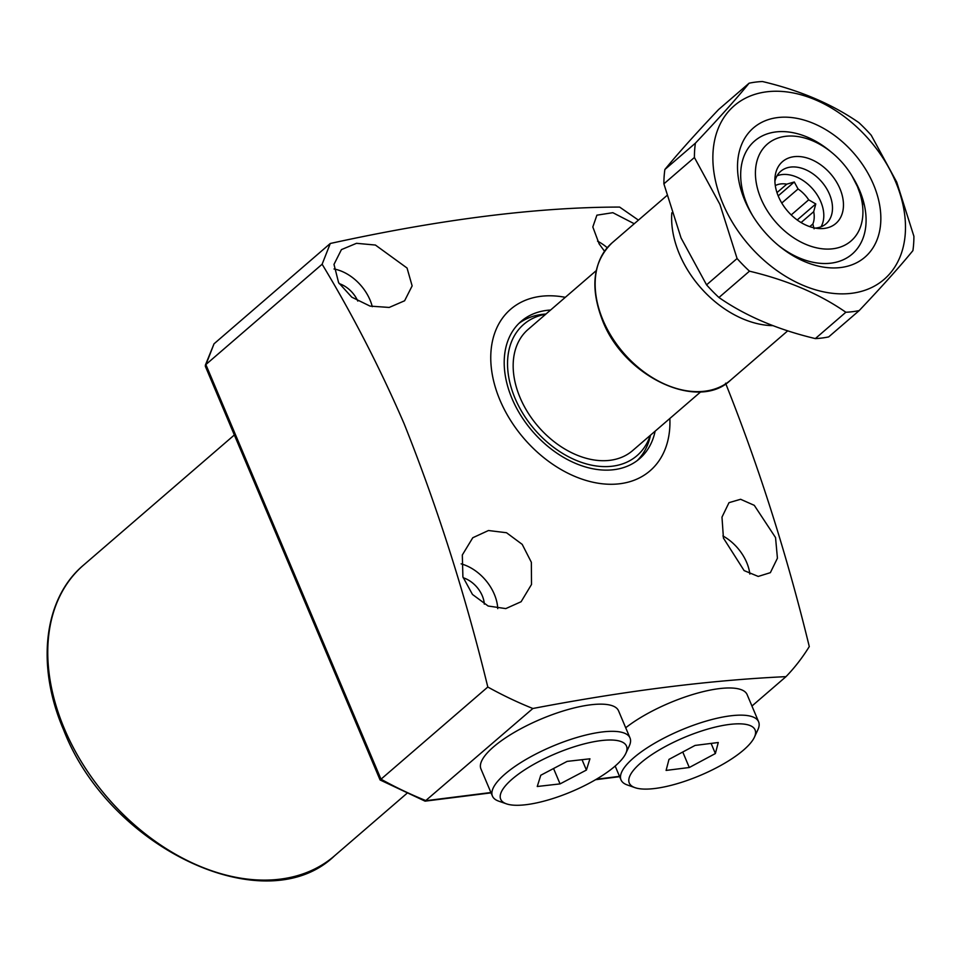 <?xml version="1.0" encoding="UTF-8"?>
<svg xmlns="http://www.w3.org/2000/svg" width="962" height="962" viewBox="0 0 962 962"><rect width="100%" height="100%" fill="white"/><g stroke="black" fill="none" stroke-linecap="round" stroke-linejoin="round"><path stroke-width="1.44" d="M545.694 314.249A86.7 60.414 49.2 0 0 515.031 398.244A86.7 60.414 49.2 0 0 586.664 463.985A86.7 60.414 49.2 0 0 650.24 435.401M545.971 314.009L544.564 314.129A90.681 63.191 49.2 0 0 518.855 323.46M550.589 310.029A90.681 63.191 49.2 0 0 521.103 321.38A90.681 63.191 49.2 0 0 512.037 398.629A90.681 63.191 49.2 0 0 639.598 458.682A90.681 63.191 49.2 0 0 655.134 431.18M637.205 460.606A90.681 63.191 49.2 0 0 650.204 436.532L650.528 435.161M407.058 268.037L412.133 285.894L404.617 300.769L389.213 307.443L370.057 306.108L351.767 297.162L338.612 282.672L333.994 264.394L341.426 249.615L356.505 243.314L375.408 245.045L407.058 268.037M372.282 306.662A40.007 27.874 49.2 0 0 370.033 300A40.007 27.874 49.2 0 0 334.018 268.987M604.509 251.238L599.146 243.867L592.82 226.972L596.897 215.175L612.842 212.686L634.247 223.737M775.54 537.566L777.428 558.2L770.358 572.667L758.224 576.43L744.107 570.586L723.436 538.095L721.981 517.123L728.992 502.669L740.596 499.278L754.28 505.339L775.54 537.566M749.855 574.061A40.007 27.874 49.2 0 0 746.68 562.469A40.007 27.874 49.2 0 0 722.919 535.966M531.349 562.265L531.517 584.463L521.103 601.731L505.796 608.597L488.143 606.024L472.462 594.444L462.902 576.899L462.313 554.99L472.775 537.746L488.468 530.519L506.505 532.732L522.21 544.372L531.349 562.265M497.739 608.621A40.007 27.874 49.2 0 0 494.312 594.227A40.007 27.874 49.2 0 0 461.123 563.852M484.307 604.148A24.002 16.727 49.2 0 0 482.263 595.743A24.002 16.727 49.2 0 0 463.155 577.753M565.295 297.33A106.686 74.339 49.2 0 0 499.975 400.144A106.686 74.339 49.2 0 0 602.561 483.814A106.686 74.339 49.2 0 0 669.853 418.482M638.431 220.13L619.612 207.07C536.976 207.167 440.536 219.312 330.279 243.482L322.126 264.237L205.856 364.574L381 779.196L487.806 687.024A352.056 245.322 49.2 0 0 532.864 708.501L425.084 801.154L380.074 779.954L205.315 366.245L214.021 343.819L330.279 243.482M487.806 687.024C465.476 595.322 437.566 507.527 404.088 423.653C379.737 367.46 352.417 314.333 322.126 264.237M751.947 706.036L786.002 676.647C710.004 680.17 625.625 690.788 532.864 708.501M786.002 676.647A352.056 245.322 49.2 0 0 809.282 646.572C786.952 554.87 759.042 467.075 725.564 383.201M607.238 247.727A40.007 27.874 49.2 0 0 597.558 241.161M357.78 301.058A24.002 16.727 49.2 0 0 339.177 283.622M381.108 778.931L381 779.196A352.056 245.322 49.2 0 0 426.07 800.673L490.921 792.52M205.303 365.307L214.021 343.819M775.3 185.594A27.742 19.324 -130.8 0 1 786.772 184.163L776.983 192.604M781.769 203.03L798.063 188.973A27.742 19.324 -130.8 0 1 808.693 199.831L791.209 214.935M798.063 188.973L794.287 181.986L786.772 184.163M777.031 175.805A34.668 24.158 -130.8 0 1 820.814 201.767A34.668 24.158 -130.8 0 1 821.043 226.804M801.081 222.559L813.696 211.676L815.788 203.956L808.693 199.831M774.903 181.289A34.668 24.158 -130.8 0 1 780.723 171.308A34.668 24.158 -130.8 0 1 829.497 194.264A34.668 24.158 -130.8 0 1 826.033 223.809A34.668 24.158 -130.8 0 1 815.307 228.102M778.414 196.428A40.837 28.451 -130.8 0 1 774.999 177.393A40.837 28.451 -130.8 0 1 802.801 156.962A40.837 28.451 -130.8 0 1 839.934 188.684A40.837 28.451 -130.8 0 1 819.179 228.571A40.837 28.451 -130.8 0 1 778.414 196.428M596.248 270.623L528.078 329.461A80.014 55.76 49.2 0 0 527.873 412.566A80.014 55.76 49.2 0 0 610.04 460.305A80.014 55.76 49.2 0 0 632.623 450.601L700.805 391.774M785.425 136.339A64.009 44.601 49.2 0 0 760.954 198.629A64.009 44.601 49.2 0 0 832.924 248.773A64.009 44.601 49.2 0 0 857.395 186.484A64.009 44.601 49.2 0 0 851.887 175.721A64.009 44.601 49.2 0 0 832.07 152.766A64.009 44.601 49.2 0 0 785.425 136.339M831.084 263.143A74.675 52.044 -130.8 0 1 777.621 244.769A74.675 52.044 49.2 0 0 852.176 254.088A74.675 52.044 -130.8 0 1 831.084 263.143M831.12 151.984A74.675 52.044 49.2 0 0 754.593 141.017A74.675 52.044 49.2 0 0 747.125 204.629A74.675 52.044 49.2 0 0 752.909 216.125A74.675 52.044 -130.8 0 1 754.593 141.017A74.675 52.044 -130.8 0 1 775.673 131.962A74.675 52.044 -130.8 0 1 830.098 151.13L832.07 152.766M851.887 175.721L857.395 186.484L864.501 205.748A74.675 52.044 -130.8 0 1 852.176 254.088A74.675 52.044 49.2 0 0 859.643 190.476A74.675 52.044 49.2 0 0 852.885 177.381M814.08 228.836L812.854 223.99L809.763 226.647M813.696 211.676A27.742 19.324 -130.8 0 1 812.854 223.99M778.186 195.887L794.287 181.986M797.197 219.985L815.788 203.956M744.877 200.649A85.353 59.476 -130.8 0 1 777.512 117.592A85.353 59.476 -130.8 0 1 873.472 184.463A85.353 59.476 -130.8 0 1 860.293 260.642A85.353 59.476 -130.8 0 1 778.643 245.611A85.353 59.476 -130.8 0 1 752.224 214.995A85.353 59.476 -130.8 0 1 744.877 200.649M895.574 181.686A114.682 79.918 -130.8 0 1 851.719 293.29A114.682 79.918 -130.8 0 1 722.775 203.427A114.682 79.918 -130.8 0 1 766.618 91.823A114.682 79.918 -130.8 0 1 895.574 181.686M737.084 258.525L719.925 204.401L694.408 157.491A130.688 91.065 -130.8 0 1 695.394 143.17C718.722 118.518 736.615 98.533 749.097 83.201A130.688 91.065 -130.8 0 1 762.457 81.529C799.939 90.392 832.07 104.076 858.838 122.595A130.688 91.065 -130.8 0 1 871.223 135.245L896.74 182.155L913.9 236.279A130.688 91.065 -130.8 0 1 912.914 250.613C900.624 265.728 882.719 285.714 859.21 310.57A130.688 91.065 -130.8 0 1 845.851 312.253C819.408 293.867 787.277 280.183 749.47 271.176A130.688 91.065 -130.8 0 1 737.084 258.525L706.565 284.86A130.688 91.065 -130.8 0 0 718.951 297.511C745.394 315.897 777.524 329.581 815.331 338.588L845.851 312.253M859.21 310.57L828.691 336.904A130.688 91.065 -130.8 0 1 815.331 338.588M694.408 157.491L663.888 183.838L681.048 237.951L706.565 284.86M663.888 183.838A130.688 91.065 -130.8 0 1 664.874 169.504L695.394 143.17M749.097 83.201L718.578 109.548C695.261 134.187 677.356 154.173 664.874 169.504M749.47 271.176L718.951 297.511M614.165 766.906A68.278 20.587 157.1 0 0 625.793 753.438A68.278 20.587 157.1 0 0 589.514 742.616A68.278 20.587 157.1 0 0 513.011 778.39A68.278 20.587 157.1 0 0 506.457 803.847A68.278 20.587 157.1 0 0 614.165 766.906M506.457 803.847L498.725 801.154A74.675 22.523 -22.9 0 1 492.424 796.079A74.675 22.523 -22.9 0 1 505.904 773.304A74.675 22.523 -22.9 0 1 579.064 736.844A74.675 22.523 -22.9 0 1 630.014 737.962A74.675 22.523 -22.9 0 1 629.256 746.019L625.793 753.438M630.014 737.962L618.53 710.786A74.675 22.523 157.1 0 0 567.592 709.667A74.675 22.523 157.1 0 0 494.42 746.127A74.675 22.523 157.1 0 0 480.94 768.915L492.424 796.079M540.776 775.24L537.253 786.495L560.064 783.898L586.411 770.057L589.934 758.802L567.123 761.387L540.776 775.24M582.034 759.691L586.411 770.057M553.559 768.518L560.064 783.898M743.626 749.987A68.278 20.587 157.1 0 0 754.388 737.253A68.278 20.587 157.1 0 0 717.448 726.587A68.278 20.587 157.1 0 0 640.752 762.938A68.278 20.587 157.1 0 0 635.052 787.674A68.278 20.587 157.1 0 0 743.626 749.987M635.052 787.674L627.32 784.968A74.675 22.523 -22.9 0 1 621.019 779.905A74.675 22.523 -22.9 0 1 633.549 757.924A74.675 22.523 -22.9 0 1 706.89 720.887A74.675 22.523 -22.9 0 1 758.597 721.777A74.675 22.523 -22.9 0 1 757.84 729.833L754.388 737.253M758.597 721.777L747.125 694.612A74.675 22.523 157.1 0 0 698.244 692.917A74.675 22.523 157.1 0 0 625.709 727.765M668.987 759.379L666.101 770.418L689.297 767.508L715.379 753.547L718.265 742.508L695.069 745.43L668.987 759.379M711.098 743.41L715.379 753.547M682.755 752.007L689.297 767.508M334.487 855.867C265.488 922.414 109.235 848.388 63.636 729.954C35.883 665.836 43.579 598.592 83.562 565.103A192.039 133.814 49.2 0 0 64.358 728.691A192.039 133.814 49.2 0 0 334.487 855.867L406.782 793.482M596.356 779.256L619.504 776.334M730.543 380.194C698.135 411.604 624.182 376.803 602.633 320.767C589.778 287.506 592.917 261.556 612.048 242.893A90.681 63.191 49.2 0 0 602.982 320.142A90.681 63.191 49.2 0 0 730.543 380.194L787.722 330.844M772.883 325.649A90.681 63.191 -130.8 0 1 679.449 254.148A90.681 63.191 -130.8 0 1 671.813 212.818M83.562 565.103L234.343 434.98M425.084 801.154L491.065 792.856M595.586 779.701L619.648 776.671M612.048 242.893L666.822 195.623M615.163 766.053L621.019 779.905"/></g></svg>
